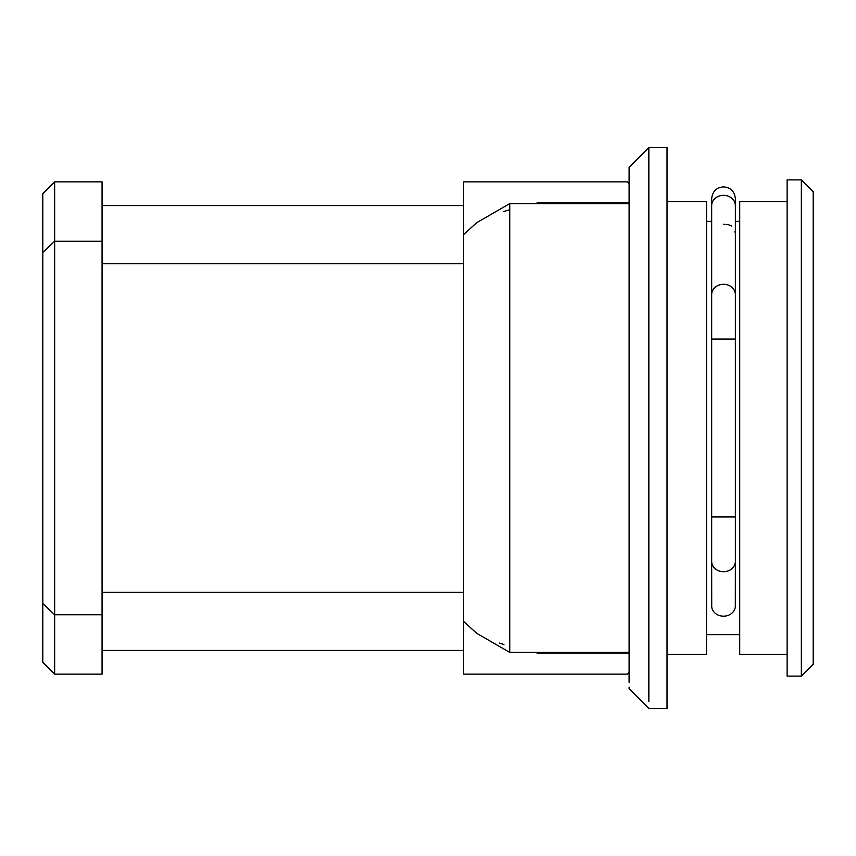 <?xml version="1.0" encoding="UTF-8"?>
<svg xmlns="http://www.w3.org/2000/svg" width="856" height="856" viewBox="0 0 856 856"><rect width="100%" height="100%" fill="white"/><g stroke="black" fill="none" stroke-linecap="round" stroke-linejoin="round"><path stroke-width="1.28" d="M629.096 682.264L629.096 167.252L648.848 147.5L648.848 701.524M629.096 167.348L648.848 147.5L648.848 154.476L648.848 147.5L667.017 147.5L667.017 708.5L648.848 708.5L629.096 688.748L648.848 708.5M629.096 688.652L629.096 687.122M509.748 646.248L509.748 641.422M509.748 209.752L503.242 211.7M499.455 643.07L503.917 644.515M629.096 203.6L509.748 203.6L509.748 652.4L476.803 633.376L463.556 621.381L463.556 181.868L627.512 181.868L629.096 183.452L627.512 181.868M627.512 674.132L629.096 672.548L627.512 674.132L463.556 674.132L463.556 621.381M629.096 653.16L538.285 653.16L534.529 652.4M534.529 203.6L538.285 202.84L629.096 202.84M629.096 687.133L629.096 688.748M463.556 234.619L476.803 222.624L509.748 203.6M648.848 652.796L648.848 616.448M648.848 239.552L648.848 203.204M648.848 154.476L648.848 147.5M667.017 654.38L706.532 654.38L706.532 201.62L667.017 201.62M739.712 221.372L735.368 221.372M711.668 221.372L706.532 221.372M739.712 634.628L706.532 634.628M723.513 224.229L724.925 224.272M726.263 224.39L727.514 224.572M728.659 224.828L729.708 225.149M730.66 225.545L731.495 226.005M734.897 231.495L735.015 232.211M735.368 561.44L735.315 606.947A11.856 10.261 0 0 1 723.513 616.181A11.856 10.261 0 0 1 711.721 606.947L711.668 561.44A11.856 10.261 0 0 0 723.513 571.701A11.856 10.261 0 0 0 735.368 561.44L735.368 516.96L711.668 516.96L711.668 339.04L735.368 339.04L735.368 294.56A11.856 10.261 0 0 0 723.513 284.299A11.856 10.261 0 0 0 711.668 294.56L711.668 238.417M735.368 516.96L735.368 339.04M735.368 294.56L735.368 198.72C734.534 191.391 730.585 187.443 723.513 186.876C716.451 187.443 712.502 191.391 711.668 198.72L711.668 205.601A11.856 10.261 0 0 1 723.513 195.339A11.856 10.261 0 0 1 735.368 205.601M787.124 654.38L739.712 654.38L739.712 201.62L787.124 201.62M787.124 676.112L787.124 179.888L801.344 179.888L801.344 676.112L787.124 676.112M801.344 179.888L813.2 191.744L813.2 664.256L801.344 676.112M54.656 247.855L54.656 284.738M42.8 215.84L42.8 260.641M42.8 271.159L42.8 281.132M42.8 252.477L42.8 193.724L54.656 181.868L54.656 674.132L42.8 662.277L42.8 252.477L54.656 241.232L102.067 241.232L102.067 181.868L54.656 181.868M42.8 584.841L42.8 574.868M42.8 564.885L42.8 540.072M42.8 506.399L42.8 349.601M42.8 303.174L42.8 291.115M42.8 595.359L42.8 640.16M54.656 674.132L102.067 674.132L102.067 241.232M54.656 571.262L54.656 608.145M42.8 603.523L54.656 614.769L102.067 614.769M463.556 592.266L102.067 592.266M463.556 263.734L102.067 263.734M629.096 652.4L509.748 652.4M102.067 650.432L463.556 650.432M102.067 205.568L463.556 205.568M711.668 516.96L711.668 561.44M711.668 294.56L711.668 339.04M711.668 239.038L711.668 205.601"/></g></svg>
